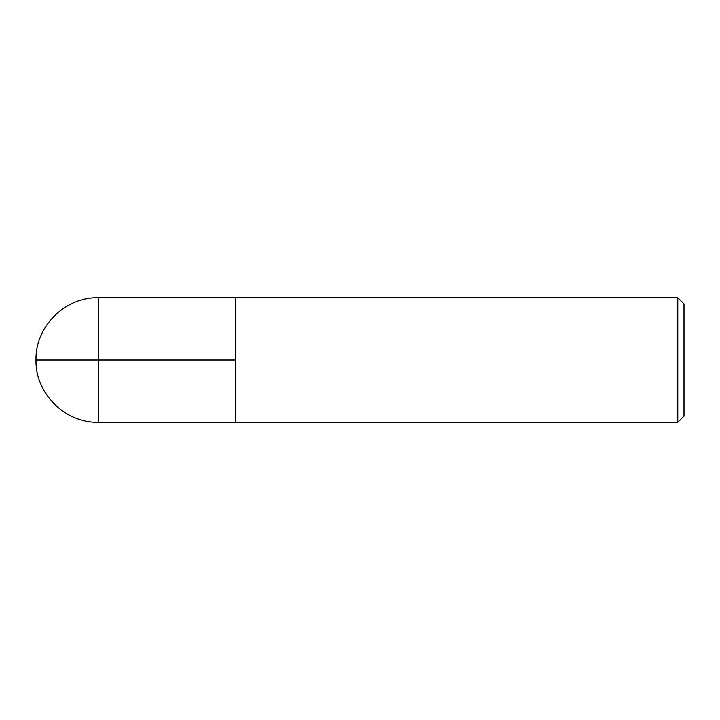 <?xml version="1.0" encoding="UTF-8"?>
<svg xmlns="http://www.w3.org/2000/svg" width="720" height="720" viewBox="0 0 720 720"><rect width="100%" height="100%" fill="white"/><g stroke="black" fill="none" stroke-linecap="round" stroke-linejoin="round"><path stroke-width="0.54" stroke-dasharray="3.6 2.7" d="M677.772 297.693L677.772 422.307M684 303.921L684 416.079M235.386 360L235.386 297.693L235.386 422.307L235.386 360L36 360L98.307 360L98.307 422.307M98.307 297.693L98.307 360"/><path stroke-width="1.08" d="M677.772 297.693L684 303.921L684 416.079L677.772 422.307L677.772 297.693L98.307 297.693C65.025 296.829 35.136 326.718 36 360L235.386 360M98.307 297.693L98.307 422.307L235.386 422.307L235.386 297.693L235.386 422.307L677.772 422.307M98.307 422.307C65.025 423.171 35.136 393.282 36 360"/></g></svg>
